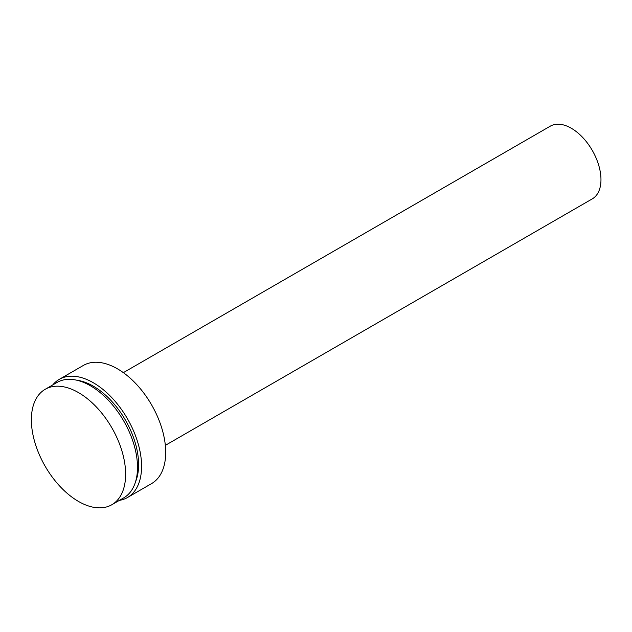 <?xml version="1.0" encoding="UTF-8"?>
<svg xmlns="http://www.w3.org/2000/svg" width="632" height="632" viewBox="0 0 632 632"><rect width="100%" height="100%" fill="white"/><g stroke="black" fill="none" stroke-linecap="round" stroke-linejoin="round"><path stroke-width="0.95" d="M78.502 392.606A66.644 38.481 60 0 1 122.039 451.335A66.644 38.481 60 0 1 111.825 504.739A66.644 38.481 60 0 1 78.502 501.445A66.644 38.481 60 0 1 34.958 442.708A66.644 38.481 60 0 1 45.18 389.304A66.644 38.481 60 0 1 78.502 392.606M45.18 389.304L57.054 382.447A66.644 38.481 60 0 1 90.376 385.749A66.644 38.481 60 0 1 133.913 444.478A66.644 38.481 60 0 1 123.698 497.89L111.825 504.739M77.025 380.274A64.022 36.964 60 0 1 93.339 386.184A64.022 36.964 60 0 1 135.572 481.679M52.733 384.943A68.224 39.389 60 0 1 59.234 379.374A68.224 39.389 60 0 1 93.339 382.755A68.224 39.389 60 0 1 137.91 442.866A68.224 39.389 60 0 1 127.451 497.534A68.224 39.389 60 0 1 119.377 500.378M59.234 379.374L83.353 365.446A68.224 39.389 60 0 1 117.465 368.827A68.224 39.389 60 0 1 162.029 428.946A68.224 39.389 60 0 1 151.569 483.606L127.451 497.534M123.359 372.651L550.29 126.163A41.981 24.237 60 0 1 571.288 128.241A41.981 24.237 60 0 1 598.709 165.236A41.981 24.237 60 0 1 592.279 198.875L165.339 445.363"/></g></svg>
